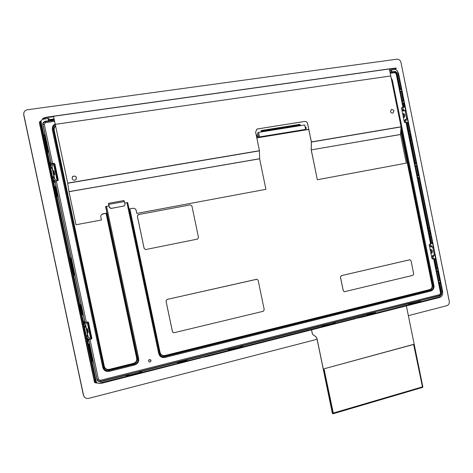 <?xml version="1.0" encoding="UTF-8"?>
<svg xmlns="http://www.w3.org/2000/svg" width="473" height="473" viewBox="0 0 473 473"><rect width="100%" height="100%" fill="white"/><g stroke="black" fill="none" stroke-linecap="round" stroke-linejoin="round"><path stroke-width="0.71" d="M124.352 205.879L110.978 208.481L109.245 207.322L108.648 204.484L108.95 205.903L106.561 206.334L138.583 357.949C139.263 361.715 137.744 364.121 134.019 365.168L133.794 364.34L109.594 370.377C106.147 371.346 104.09 370.087 103.416 366.599L53.26 130.246C52.698 127.414 53.39 125.623 55.347 124.872M57.535 195.13L56.281 188.289L55.548 189.354M81.628 312.074L82.74 312.807L81.137 306.155M198.494 237.47L197.454 239.102L145.56 249.578L144.159 248.431L137.383 216.238L138.435 214.582L190.3 204.874L191.92 205.997L198.494 237.47M197.501 239.09L145.536 249.584L144.129 248.443L137.359 216.25L138.075 214.718M40.648 121.118L39.495 121.922L40.14 125.593M92.353 372.304L40.01 125.611L92.353 372.304M92.59 372.357L94.925 382.769M96.569 383.012L94.819 382.651L94.517 382.042M442.409 292.787L434.959 255.136L434.096 255.337L434.953 255.136L435.119 254.498L433.664 247.29L433.209 246.711L432.346 246.906L432.801 247.491L434.255 254.699L434.096 255.337L432.73 255.461L432.83 256.265L431.814 257.679M402.109 110.989L403.374 110.428L403.499 111.049L404.764 110.499L405.172 110.989L406.644 118.256L406.461 119.013L405.213 119.527L406.088 119.385L406.218 120.006L405.586 122.477M404.793 110.493L405.639 110.357L406.053 110.848L407.519 118.114L407.336 118.865L406.088 119.385M86.033 322.273L86.299 323.538L85.17 325.418L85.885 327.003L87.747 336.067L86.577 336.338M86.376 336.256L84.295 326.453M50.747 167.696L51.924 167.495L53.928 176.583L53.957 178.534L55.773 179.846L56.009 180.952M50.605 167.939L52.71 177.83M402.872 103.096L403.688 102.96L404.09 103.451L404.474 107.016L401.92 107.643L401.571 108.335L404.35 122.04L405.024 122.572L406.52 122.377L431.104 243.82L429.644 244.18L429.23 244.925L431.985 258.524L432.499 259.027M52.615 163.522L53.957 163.303L54.856 163.912L53.869 163.487L51.214 164.161L52.615 163.522L44.285 124.281L43.008 124.689L51.338 163.895M53.017 179.297L54.691 180.52L54.892 181.49L58.019 180.497L58.238 179.829L54.856 163.912M56.311 180.899L86.328 322.208L87.647 321.906L88.528 322.462L87.96 321.906M86.63 337.462L88.274 338.591L88.682 339.644L91.301 339.123L91.88 338.236L88.528 322.462M89.988 339.437L98.449 379.281L100.211 380.345L439.736 294.596L440.564 293.094L433.617 258.79L432.647 259.015M134.019 365.168L109.813 371.21C105.958 372.062 103.569 370.601 102.641 366.835L103.711 366.007L53.78 130.714C53.479 128.408 54.064 126.776 55.542 125.806M102.641 366.835L52.444 130.306C51.941 127.154 52.852 125.079 55.181 124.086M391.07 77.489L392.436 80.481L391.709 80.635M392.436 80.481L433.859 284.953C434.439 288.252 433.303 290.31 430.448 291.126L430.152 290.428L165.213 356.506C161.932 357.434 159.963 356.193 159.3 352.787L127.657 202.539L129.123 208.995L132.878 208.303C134.616 208.161 135.745 208.924 136.271 210.591L136.857 213.4L265.921 189.324L259.606 158.739L259.452 150.698L255.591 132.02L256.993 129.105L257.566 128.94L256.679 129.271M430.448 291.126L165.444 357.316C161.766 358.126 159.478 356.689 158.585 353.006L159.549 352.219L129.383 208.96M124.766 203.035L127.657 202.539M367.775 315.012L335.369 323.319L333.175 323.325M333.205 323.739L324.537 326.027L322.556 326.039M322.592 326.471L242.708 346.821L240.379 346.62M240.343 346.573L240.515 347.265L240.042 347.454L230.972 349.754L228.802 349.588M228.696 349.186L228.938 350.245L228.453 350.434L187.308 360.869L186.468 360.988L184.588 360.054M428.1 228.973L428.449 228.288L429.318 228.098L429.141 228.755L428.272 228.944L429.141 228.755M433.209 246.711L431.89 246.847L430.199 244.056M410.056 139.831L410.641 140.286L415.288 163.256L416.163 163.09L415.968 163.806L414.969 164.113M44.9 136.289L45.231 137.868M47.814 150.006L48.151 151.614M402.99 107.466L396.161 73.741L396.681 73.758L403.499 107.454L401.754 108.021L401.784 109.364M404.332 110.682L402.629 107.879M400.59 91.283L401.228 91.177L401.624 91.661L403.392 100.377L403.209 101.139L402.257 101.311M403.392 100.377L402.328 101.281L400.241 91.36M389.728 70.713L391.567 69.921L391.957 71.861L394.671 71.476C395.901 71.441 396.717 72.091 397.113 73.439L400.188 88.646L399.868 89.492M404.09 103.451L403.215 103.593L403.782 106.395L403.451 107.217M403.215 103.593L402.635 103.179M403.209 101.139L402.31 101.559M391.567 69.921L395.493 69.371L397.527 71.003L401.069 88.51L400.885 89.291L399.922 89.769M43.002 123.678L42.818 124.358M51.622 167.548L52.71 165.414L52.402 163.971M52.71 165.414L51.557 167.229M50.8 164.072L51.114 165.556M53.804 163.498L53.579 163.96L52.438 164.143M57.718 180.662L54.07 163.481M52.006 166.585L52.887 170.735M53.816 175.087L54.667 179.107M57.144 180.757L53.579 163.96M49.76 163.942L49.76 162.872L50.96 162.682L50.871 164.397M50.883 164.474L50.989 165.739M54.206 180.893L54.377 181.697M50.729 164.521L50.806 165.993M53.934 180.71L54.153 181.738M54.75 187.432L53.597 182.016M54.921 188.23L55.583 188.118L55.779 187.491M54.909 181.608L53.709 181.815L54.909 181.608L55.116 182.241L53.922 182.442M54.767 186.427L55.962 186.226L55.116 182.241M55.962 186.226L55.826 187.728M54.691 180.52L54.543 181.673M57.901 195.716L56.719 195.917L57.901 195.716L58.114 196.354L56.92 196.561L56.589 196.094M69.915 258.796L69.974 257.98L71.157 257.744L58.114 196.354M71.157 257.744L71.24 258.495L70.731 258.713L71.21 260.759M71.683 260.664L71.169 261.504L73.309 271.597L74.131 272.182L72.954 272.424L70.501 260.901L71.683 260.664L74.131 272.182L73.693 272.288L74.078 274.446M73.427 274.582L74.604 274.334L74.829 275.044L73.652 275.286L73.274 274.612M79.836 305.493L79.925 304.807L81.102 304.547L74.829 275.044M81.102 304.547L81.179 305.256L80.002 305.517L81.179 305.256M70.501 257.874L70.66 258.613M73.492 271.957L73.569 272.318M81.598 313.753L82.609 313.788M84.401 322.214L84.608 323.195L85.028 323.331L84.827 322.373L86.328 322.208M57.227 195.828L56.991 194.716M55.779 189.017L55.583 188.118M70.725 257.832L70.879 258.565M70.897 258.642L71.34 260.729M73.788 272.265L74.243 274.411M82.255 313.611L81.989 312.381M80.794 306.746L80.511 305.404M83.419 322.35L83.514 321.705L84.691 321.439L83.236 314.616L82.592 313.688M83.845 324.36L84.608 323.195M83.999 325.075L85.028 323.331M85.317 326.139L84.277 326.376M87.446 336.137L87.647 336.794L89.338 337.846L89.846 339.372L91.165 339.064L91.738 338.177L88.392 322.42M88.274 338.591L87.026 337.823M88.155 339.868L87.842 338.39M89.208 344.817L89.598 346.65M92.093 358.422L92.477 360.207M432.363 258.997L433.091 258.832L432.298 258.891L432.05 257.661M432.346 246.906L431.027 247.042L430.802 246.267L429.318 245.363M429.555 245.339L429.36 244.364M404.687 122.513L404.291 121.768M408.548 132.381L408.879 131.583L409.754 131.435L409.565 132.174L408.583 132.552M407.637 122.542L406.798 122.684L407.637 122.542L408.057 123.045L407.182 123.193L408.879 131.583M407.182 123.193L406.597 122.755M408.057 123.045L409.754 131.435M405.213 119.527L405.314 120.337L404.521 121.673M404.137 117.375L404.232 117.357C405.249 115.761 405.042 114.507 403.623 113.591L402.848 113.715M404.232 117.357L403.428 117.493C404.362 115.832 404.137 114.584 402.748 113.733L402.671 113.762M403.374 110.428L402.009 109.263M401.678 107.82L402.493 107.69L401.754 108.021M58.102 180.414L54.767 164.09M433.617 258.79L434.102 258.636L433.162 258.69L432.996 257.868L433.575 256.815L433.617 255.385M432.298 258.891L433.162 258.69M408.926 304.577L408.489 303.725L373.688 312.215M408.489 303.725L407.921 303.554M418.694 302.058L409.896 304.293L409.695 303.294L409.021 303.276M410.765 304.157L409.695 303.294L417.813 301.053M438.914 282.428L439.967 282.405L440.428 283.014L439.571 283.226L441.551 293.024C441.711 294.395 441.214 295.3 440.067 295.731L418.907 300.775M434.125 258.766L435.172 258.684L435.627 259.275L434.764 259.482L436.573 268.428L436.212 269.066M434.764 259.482L434.155 258.897M439.571 283.226L438.956 282.618M438.66 280.773L439.405 280.01L437.661 271.384L436.662 270.911L438.583 280.773M436.555 270.757L437.525 270.704L436.585 270.917M437.525 270.704L437.98 271.307L439.724 279.933L439.571 280.548L438.849 280.726M440.428 283.014L442.687 294.159L441.451 296.417L420.804 301.65L418.717 301.762M435.627 259.275L437.436 268.221L437.277 268.847L436.425 269.048M408.69 304.724L375.515 313.138L372.074 313.132M409.896 304.293L408.944 304.263M410.688 303.784L418.392 301.833L418.493 301.065M429.579 236.305L430.613 236.169L431.069 236.748L430.199 236.938L431.388 242.809L431.033 243.483M431.069 236.748L432.251 242.614L432.086 243.258L431.222 243.453L432.086 243.258M430.199 236.938L429.596 236.382M97.131 379.979L97.852 380.741M88.475 339.549L89.639 339.271M50.363 166.803L51.415 165.124L51.214 164.161M53.804 177.807L52.74 177.984M53.218 180.237L54.401 181.023M53.473 170.658L53.975 171.007L54.667 174.496M53.396 170.688L54.289 175.01M97.533 380.806L98.183 381.013M126.072 375.213L126.675 374.971L126.918 376.1L126.315 376.342L126.072 375.213L100.264 381.746L97.675 380.978L97.095 379.831L93.151 361.271L91.981 361.555L91.561 360.657M126.918 376.1L126.368 374.782M127.787 374.421L139.062 371.571M177.582 362.17L178.12 361.957L178.356 363.063L177.813 363.282L177.582 362.17L141.622 371.275L140.463 371.216M178.356 363.063L177.706 361.792M87.115 339.732L87.771 339.579L87.381 338.106M84.023 322.302L84.312 323.65M49.972 164.953L50.57 164.858M391.957 71.861L390.556 72.41M54.336 120.107L50.7 120.881M43.835 136.076L43.823 134.935L45.024 134.758L42.801 124.298L42.996 122.684L44.947 121.301L48.607 120.781L49.304 120.804L49.21 121.094M43.049 123.483L42.747 123.82M45.036 138.53L47.194 148.688L48.045 149.421L46.851 149.61L44.586 138.595L45.579 137.826L48.045 149.421L47.98 151.644M47.347 151.75L48.524 151.561L48.725 152.17L47.525 152.353L47.223 152.004M50.96 162.682L48.725 152.17M45.024 134.758L45.059 137.891M49.76 162.872L47.525 152.353M44.586 138.595L44.296 138.252M43.823 134.935L41.033 121.78L41.175 120.473L42.818 119.285L48.134 118.534L48.825 118.563L49.298 120.792L48.825 118.563M49.05 119.616L50.848 119.362M50.244 120.946L50.008 119.846L50.434 119.787M50.771 120.674L50.522 119.515L50.203 120.432L50.008 119.846M50.522 119.515L54.088 118.865M54.241 119.592L51.474 119.982L50.853 120.603M43.977 136.727L44.787 136.608M69.974 257.98L56.92 196.561M79.925 304.807L73.652 275.286M74.095 272.188L72.818 272.454M69.933 258.873L70.731 258.713M83.514 321.705L81.669 314.102M84.691 321.439L84.762 322.137L83.597 322.397L84.768 322.131M85.583 324.626L86.447 328.682M87.363 332.974L88.25 337.172M88.114 339.685L88.806 340.832L87.635 341.104L87.227 340.258M89.716 339.307L90.769 339.064L87.15 322.018M84.241 322.249L84.484 323.384M87.647 338.272L88.102 339.638M91.106 358.51L88.829 347.147L90 346.869L89.48 346.591L89.036 344.858M89.066 347.915L90 346.869L92.436 358.333L91.277 358.617L92.3 358.368M91.933 358.457L92.27 360.071L93.151 361.271M88.215 344.918L88.321 344.338L89.498 344.06L88.806 340.832M89.498 344.06L89.574 344.728L88.404 345.006L89.574 344.728M95.759 381.273L96.261 381.699L91.981 361.555M88.321 344.338L87.635 341.104M89.503 347.809L91.638 357.848L92.33 358.363M91.478 360.266L92.27 360.071M96.261 381.699L96.729 382.639L98.904 383.296L126.315 376.342M139.381 371.949L139.576 372.848L138.991 373.085L129.105 375.592L126.764 375.379M128.278 375.698L128.035 374.569L129.011 375.166L138.902 372.659L139.328 371.713M177.813 363.282L141.859 372.399L140.079 372.009L139.943 371.346M139.434 372.174L140.079 372.009M91.348 338.993L87.718 321.894M185.824 359.74L187.077 359.77L187.308 360.869M228.453 350.434L228.228 349.352L187.077 359.77M228.228 349.352L228.713 349.157L228.187 349.021M230.126 349.872L229.902 348.79L229.488 348.696M230.972 349.754L229.902 348.79L240.213 345.982M239.829 346.076L240.26 346.171L240.515 347.265M241.112 345.751L242.483 345.745L242.708 346.821M322.255 326.648L322.042 325.607L242.483 345.745M322.042 325.607L322.432 325.448L321.711 325.365M323.674 326.151L323.461 325.117L322.911 325.057M324.537 326.027L323.461 325.117L332.424 322.651M367.491 315.172L367.279 314.155L335.156 322.284L333.613 322.355M367.279 314.155L366.823 313.948M324.454 325.637L332.803 323.52L332.992 322.704M230.889 349.352L239.959 347.052L240.331 346.378M178.77 361.526L179.527 362.028M182.874 360.485L180.497 361.212M184.015 360.846L184.488 360.077M180.39 361.195L182.903 360.556M367.568 313.759L368.254 314.238M370.986 312.895L369.035 313.504M372.221 313.25L373.114 313.759L367.876 314.894L368.508 314.066L372.02 313.209L372.411 312.535M431.731 253.144L431.914 253.114C432.783 251.494 432.452 250.282 430.933 249.472L430.182 249.643C431.63 250.619 431.92 251.837 431.051 253.315L430.933 253.339M431.027 247.042L431.89 246.847M430.353 250.471L430.785 252.6M430.838 252.878L430.294 250.193M108.435 203.343L124.038 200.534L125.049 204.36L124.092 205.992L111.143 208.362L109.411 207.204L108.412 203.349L108.873 205.915M106.561 206.334L105.562 206.553L106.939 213.081L101.949 214.269M103.102 213.784L102.807 213.855C101.287 214.44 100.625 215.546 100.826 217.16L101.429 220.004L75.999 224.746L68.987 191.701L67.71 183.086L259.452 150.698M103.084 213.796L106.939 213.081M138.583 357.949L137.726 358.12C138.559 361.514 137.253 363.589 133.794 364.34L133.185 363.974L109.884 369.78C106.638 370.359 104.58 369.106 103.711 366.007L104.196 365.865L54.289 130.678C53.957 128.585 54.413 127.131 55.648 126.309M109.813 371.21L109.748 369.259C106.762 369.916 104.911 368.78 104.196 365.865M52.444 130.306L54.289 130.678M433.859 284.953L433.091 285.107C433.842 288.075 432.86 289.848 430.152 290.428L429.531 290.126L165.455 355.933C162.351 356.482 160.377 355.247 159.549 352.219L159.992 352.083L129.839 208.871M165.444 357.316L165.308 355.424C162.458 356.051 160.684 354.933 159.992 352.083M136.271 210.591L136.242 210.609C135.716 208.936 134.586 208.173 132.854 208.315L129.123 208.995M136.242 210.609L136.833 213.412L265.921 189.324M53.49 116.246L55.258 124.364L390.757 75.952L401.057 126.776L400.507 134.503L406.313 163.138L317.342 179.74L311.269 149.9L400.501 134.438M55.258 124.364L67.71 183.086M311.264 149.829L311.376 141.924L307.633 123.672C307.16 122.105 306.179 121.366 304.683 121.437L257.566 128.94M390.456 111.368C390.816 112.692 391.585 113.248 392.767 113.053C394.417 111.137 394.003 109.919 391.526 109.393L390.456 111.368M72.067 178.297C72.73 180.13 73.942 180.645 75.704 179.835C77.034 176.926 76.076 175.761 72.836 176.34L72.067 178.297M55.264 124.352L390.757 75.952M42.777 119.291L42.937 118.77L46.129 117.73L53.626 116.677L67.716 183.181L68.946 191.571L75.999 224.746M53.626 116.677L53.532 116.24L46.035 117.292L42.842 118.333L42.54 119.344M389.445 69.295L394.973 68.514L394.902 68.136L396.208 68.195L396.285 68.573L394.973 68.514M396.285 68.573L394.931 69.448M389.362 68.916L394.902 68.136M390.787 75.934L389.297 68.869L53.52 116.181L389.297 68.869M97.308 383.106L95.15 382.137L94.541 380.907L95.286 381.492L94.984 378.926L40.985 124.86L40.229 122.495L39.868 123.672L40.051 121.951L41.056 120.804M40.471 122.135L40.849 121.567M84.963 333.666L85.004 333.672C84.921 331.928 84.578 330.402 83.975 329.102L84.963 333.666M51.374 175.637L50.422 170.984C50.475 172.74 50.788 174.289 51.374 175.643L51.374 175.637M78.825 305.588L79.565 307.166L80.871 314.214L78.825 305.588M54.105 188.088L55.643 194.616L55.66 196.597L54.105 188.088M40.252 122.489L40.678 122.43L41.441 124.795L40.985 124.86M94.984 378.926L95.422 378.814L41.441 124.795M95.422 378.814L95.694 381.392M51.007 172.722L51.232 173.833M84.578 330.739L84.838 331.934M40.394 122.401L40.773 121.833M96.492 382.438L95.67 382.03M184.819 360.414L184.18 360.574M179.202 361.833L178.155 362.099M96.658 382.58L95.244 381.498M354.892 318.79L207.529 356.394L200.522 357.777M200.522 357.972L102.02 383.183L98.449 383.361M439.358 297.529L439.287 297.156L440.475 296.683L440.552 297.056L439.358 297.529L361.26 317.359L354.969 318.589M205.72 356.204L207.446 355.98L207.529 356.394M99.123 383.236L200.398 357.553M354.75 318.406L207.446 355.98M439.287 297.156L359.391 317.229M367.746 314.563L368.118 314.468M372.517 313.368L373.599 313.41L373.014 313.587M184.393 361.023L185.901 360.982L184.872 361.289M185.061 361.396L179.71 362.815L179.959 361.975L184.228 360.929L185.061 361.396L184.234 360.934M178.333 362.951L179.71 362.815M178.25 362.578L179.35 362.3M397.687 71.79L398.538 73.486L442.657 291.516L442.539 293.437M428.337 230.144L429.206 230.138L430.152 234.821L429.496 235.193L429.59 236.258M398.538 73.486L398.207 73.534L405.657 110.351M407.377 118.841L433.25 246.711M398.207 73.534L397.811 72.41M428.437 229.961L428.154 228.967M408.589 132.6L408.938 133.617L409.677 133.64L410.629 138.347L409.701 138.081M410.162 139.789L410.002 138.879L410.629 138.347M368.508 314.066L372.085 313.309L373.114 313.759M179.06 362.767L179.87 361.869L179.308 362.856M184.204 360.917L179.468 362.105M183.761 360.846L184.098 360.869M179.817 361.845L183.82 360.869L184.854 361.508M80.505 307.214L81.593 311.79L81.303 312.369M80.215 307.267L80.759 307.586L80.564 307.261L81.321 306.132M57.576 195.189L56.488 194.308L56.275 194.616L56.589 193.853L56.299 194.155M55.069 188.928L55.631 189.62L56.523 193.829L56.204 194.285M55.116 189.147L55.572 189.389M317.342 179.74L311.222 149.923L311.329 141.947L307.586 123.695C307.113 122.135 306.126 121.39 304.63 121.466L257.519 128.963M76.135 179.415C76.756 176.624 75.65 175.607 72.824 176.364L72.422 176.784M392.874 113.012C394.322 111.037 393.849 109.837 391.467 109.423L391.36 109.464M406.313 163.138L317.389 179.722M75.982 224.758L101.429 220.004M344.433 291.752L343.227 290.718L340.454 277.202L341.364 275.641L409.789 259.754M256.798 279.236L167.093 299.433L166.017 301.13L172.426 331.644L173.485 332.708M400.773 130.814L431.991 284.906L432.47 284.805C432.825 287.578 431.843 289.352 429.531 290.126L429.348 289.695L165.308 355.424M106.573 213.157L137.117 357.759C137.554 360.911 136.248 362.98 133.185 363.974L133.043 363.459L109.748 369.259M412.834 275.357L413.68 273.849L411.025 260.765L409.92 259.748L341.417 275.641L340.501 277.202L343.274 290.718L344.326 291.746L412.834 275.357M264.236 309.655L258.152 280.312L257.01 279.241L167.123 299.433L166.047 301.13L172.456 331.65L173.254 332.631L174.111 332.708L263.254 311.293L264.236 309.655M256.809 137.903L308.757 129.431M256.78 137.761L259.506 136.904L305.629 129.395L304.494 129.986L308.733 129.295M258.305 136.484L256.744 136.715L258.305 136.484L258.512 137.483M305.629 129.395L304.718 124.949L258.565 132.369L257.578 132.96L257.974 134.858M305.511 128.81L306.202 128.573L305.505 128.786M299.917 125.717L299.119 124.452L299.699 124.316L300.509 125.623M298.705 125.913L298.037 125.298L298.002 124.588L298.487 124.511L299.297 125.818M297.493 126.108L296.831 125.493L296.79 124.783L297.275 124.706L298.085 126.013M296.275 126.303L295.613 125.688L295.578 124.978L296.063 124.902L296.867 126.208M295.063 126.498L294.401 125.883L294.36 125.174L294.85 125.097L295.655 126.403M293.845 126.693L293.183 126.078L293.148 125.369L293.632 125.292L294.437 126.598M292.627 126.888L291.93 125.564L292.415 125.487L293.219 126.794M291.409 127.089L290.747 126.468L290.712 125.759L291.197 125.682L291.995 126.989M290.186 127.284L289.488 125.954L289.979 125.877L290.777 127.19M288.962 127.479L288.27 126.149L288.755 126.072L289.553 127.385M287.738 127.675L287.046 126.344L287.537 126.267L288.329 127.58M286.514 127.876L285.822 126.539L286.313 126.462L287.105 127.775M285.29 128.071L284.598 126.734L285.089 126.658L285.881 127.976M284.06 128.266L283.274 126.989L283.859 126.853L284.651 128.171M282.83 128.467L282.139 127.131L282.635 127.054L283.422 128.372M281.601 128.662L280.915 127.326L281.405 127.249L282.192 128.567M280.365 128.863L279.59 127.574L280.176 127.444L280.962 128.768M279.135 129.058L278.449 127.722L278.94 127.645L279.726 128.963M277.899 129.259L277.213 127.917L277.71 127.84L278.491 129.164M276.664 129.454L275.889 128.171L276.474 128.035L277.255 129.36M275.428 129.655L274.742 128.313L275.239 128.236L276.019 129.561M274.186 129.856L273.418 128.567L274.003 128.431L274.783 129.762M272.945 130.051L272.265 128.709L272.761 128.632L273.542 129.957M271.703 130.252L271.029 128.91L271.526 128.833L272.3 130.158M270.461 130.453L269.699 129.159L270.284 129.028L271.059 130.359M269.22 130.654L268.54 129.306L269.042 129.23L269.811 130.56M267.972 130.855L267.21 129.561L267.795 129.425L268.569 130.761M266.725 131.056L266.051 129.708L266.553 129.626L267.322 130.956M265.477 131.258L264.803 129.904L265.306 129.827L266.074 131.157M264.23 131.459L263.556 130.105L264.058 130.028L264.821 131.358M262.976 131.66L262.308 130.306L262.805 130.229L263.573 131.559M261.723 131.861L261.055 130.507L261.557 130.424L262.32 131.76M258.565 132.369L259.506 136.904M258.37 136.449L258.039 134.846L256.851 135.042M300.024 125.7L299.214 124.399M299.314 124.884L299.799 124.801M299.923 125.203L300.408 125.126M298.812 125.895L298.002 124.588M298.102 125.073L298.587 124.996M298.711 125.398L299.196 125.321M297.594 126.09L296.79 124.783M296.89 125.268L297.375 125.191M297.493 125.593L297.978 125.516M296.382 126.285L295.578 124.978M295.678 125.463L296.163 125.386M296.281 125.788L296.766 125.712M295.164 126.48L294.36 125.174M294.46 125.658L294.951 125.582M295.063 125.984L295.548 125.907M293.946 126.675L293.148 125.369M293.248 125.853L293.733 125.777M293.845 126.179L294.336 126.102M292.728 126.876L291.93 125.564M292.03 126.049L292.515 125.972M292.627 126.374L293.112 126.297M291.51 127.071L290.712 125.759M290.812 126.244L291.297 126.167M291.409 126.575L291.894 126.492M290.286 127.267L289.488 125.954M289.588 126.439L290.079 126.362M290.186 126.77L290.676 126.687M289.062 127.462L288.27 126.149M288.37 126.634L288.855 126.557M288.962 126.965L289.452 126.888M287.838 127.657L287.046 126.344M287.146 126.835L287.637 126.752M287.738 127.16L288.228 127.083M286.614 127.858L285.822 126.539M285.923 127.03L286.413 126.947M286.514 127.355L287.005 127.278M285.39 128.053L284.598 126.734M284.699 127.225L285.189 127.148M285.284 127.556L285.775 127.474M284.161 128.254L283.368 126.935M283.469 127.42L283.96 127.343M284.054 127.751L284.551 127.675M282.931 128.449L282.139 127.131M282.239 127.621L282.736 127.539M282.824 127.952L283.321 127.87M281.701 128.644L280.915 127.326M281.015 127.816L281.506 127.74M281.595 128.148L282.091 128.071M280.465 128.845L279.679 127.527M279.78 128.012L280.276 127.935M280.365 128.343L280.856 128.266M279.236 129.046L278.449 127.722M278.55 128.213L279.04 128.13M279.129 128.544L279.626 128.461M278 129.241L277.213 127.917M277.314 128.408L277.811 128.331M277.893 128.739L278.39 128.662M276.764 129.442L275.978 128.118M276.084 128.609L276.575 128.526M276.658 128.94L277.154 128.863M275.523 129.637L274.742 128.313M274.843 128.804L275.339 128.727M275.422 129.141L275.919 129.058M274.287 129.839L273.506 128.514M273.607 129.005L274.104 128.922M274.18 129.336L274.677 129.259M273.045 130.04L272.265 128.709M272.371 129.2L272.862 129.123M272.939 129.537L273.435 129.454M271.804 130.241L271.029 128.91M271.13 129.401L271.626 129.318M271.697 129.738L272.194 129.655M270.562 130.436L269.787 129.111M269.888 129.602L270.385 129.519M270.455 129.933L270.952 129.856M269.314 130.637L268.54 129.306M268.646 129.797L269.143 129.72M269.214 130.134L269.711 130.057M268.067 130.838L267.298 129.507M267.399 129.998L267.895 129.921M267.966 130.335L268.463 130.258M266.819 131.039L266.051 129.708M266.151 130.199L266.654 130.116M266.719 130.536L267.215 130.453M265.572 131.24L264.803 129.904M264.91 130.4L265.406 130.317M265.471 130.737L265.968 130.654M264.324 131.441L263.556 130.105M263.656 130.601L264.159 130.518M264.218 130.938L264.72 130.855M263.071 131.642L262.308 130.306M262.409 130.796L262.911 130.719M262.97 131.139L263.467 131.056M261.817 131.843L261.055 130.507M261.155 130.997L261.658 130.92M261.717 131.34L262.213 131.258M256.744 136.715L256.644 134.976L257.164 136.543M256.975 136.573L256.644 134.976M306.202 128.573L305.883 127.006L305.186 127.219M306.025 128.603L305.7 127.036M149.976 360.621C149.226 360.804 149.226 360.804 149.976 360.621M402.813 114.466L403.25 116.612M403.303 116.89L402.76 114.188M86.979 328.587L87.481 328.895L88.25 332.3L87.872 332.856M86.902 328.617L87.913 332.826M56.63 189.921L56.287 190.489L57.032 193.161M56.287 190.489L56.813 192.966L57.363 193.38M56.535 194.237L57.712 195.012M81.663 307.752L81.326 308.337L81.853 310.808M81.61 307.828L81.332 308.319L81.859 310.779L82.397 311.187M81.616 312.103L82.74 312.807M403.061 100.43L401.299 91.715L400.312 91.324M418.303 178.138L417.854 177.606L418.729 177.434L419.173 177.972L418.303 178.138L428.449 228.288M416.27 165.692L415.489 165.834L416.27 165.692L416.713 166.212L418.469 174.892L418.28 175.595L417.334 175.79M417.346 175.855L418.274 175.601L417.405 175.767L415.324 165.875M415.288 163.256L414.951 164.019M410.257 139.766L411.084 139.618L411.516 140.126L416.163 163.09M419.173 177.972L429.318 228.098M417.417 175.767L418.144 174.957L416.388 166.277L415.4 165.852M84.419 397.018L83.36 395.02L23.745 115.051L23.756 113.26M23.745 115.051L23.892 112.627C24.466 111.031 25.625 110.079 27.381 109.771L396.971 59.19C398.987 59.143 400.324 60.225 400.968 62.424L449.267 301.254C449.521 303.506 448.711 304.984 446.843 305.7L408.365 315.657M84.017 396.534L84.194 396.729C85.353 398.207 86.884 398.751 88.794 398.349L317.087 339.277M84.194 396.729L83.36 395.02M23.804 114.714L83.538 395.215M39.413 122.164L39.974 125.735M92.395 372.334L94.446 381.983M406.378 305.901L422.862 386.926L422.614 387.387L332.897 413.822L332.466 413.544L316.957 338.313L315.887 336.67L312.937 334.683L312.399 333.861L311.601 329.971M332.389 413.514L316.886 338.301L315.81 336.664L312.937 334.683M312.399 333.861L312.866 334.677M312.328 333.855L311.53 329.988M324.389 368.786L324.111 369.271L333.282 413.047L422.135 386.973L422.389 386.512L413.627 344.456L324.23 368.751L324.111 369.271M333.081 412.781L323.958 369.236M332.921 412.728L333.234 413.018M324.23 368.751L413.296 344.439M433.664 247.29L432.801 247.491M435.119 254.498L434.255 254.699M407.336 118.865L406.461 119.013M407.519 118.114L406.644 118.256M406.053 110.848L405.172 110.989M405.615 110.363L404.823 110.493M84.478 326.524L85.648 326.252M84.708 327.269L85.885 327.003M86.494 335.664L87.671 335.387M52.734 176.778L53.928 176.583M52.828 177.606L54.023 177.405M50.93 168.311L52.131 168.122M396.161 73.741L394.801 72.653L390.255 73.303M54.59 121.313L45.473 122.619L44.285 124.281M430.619 243.962L406.011 122.406M151.053 360.426C150.532 362.318 149.651 362.537 148.421 361.082C148.948 359.184 149.823 358.966 151.053 360.426M158.585 353.006L126.918 202.645M397.113 73.439L396.664 73.682M403.782 106.395L404.657 106.254M403.599 107.152L404.474 107.016M400.188 88.646L401.069 88.51M394.671 71.476L393.814 71.943M54.395 120.379L45.195 121.691M42.937 124.925L43.203 123.075L45.16 121.673L43.203 123.075M45.473 122.619L45.16 121.673L54.389 120.355M394.115 71.92L390.089 72.493L394.115 71.92M55.028 181.254L85.022 322.432M84.212 324.579L83.869 324.46M96.989 379.334L97.716 380.605L100.323 381.368L439.5 295.566L439.736 294.596M88.682 339.644L97.136 379.452L98.449 379.281M408.69 132.328L409.565 132.174M405.314 120.337L404.108 120.84M405.343 120.148L404.072 120.68M402.074 110.794L403.274 110.262M394.801 72.653L394.186 71.89M432.83 256.265L431.547 256.372M440.067 295.731L438.879 295.72M441.551 293.024L441.061 293.024M437.661 271.384L437.98 271.307M439.724 279.933L439.405 280.01M439.967 282.405L439.11 282.618M420.598 300.657L420.804 301.65M374.439 312.251L374.646 313.268M375.308 312.121L375.515 313.138M418.392 301.833L418.469 302.206M419.728 300.787L419.929 301.786M436.573 268.428L437.436 268.221M435.172 258.684L434.309 258.891M431.388 242.809L432.251 242.614M430.613 236.169L429.75 236.364M100.211 380.345L100.323 381.368L439.5 295.566C440.682 295.111 441.197 294.224 441.037 292.911L434.102 258.636M53.189 180.089L53.419 179.675M440.564 293.094L441.037 292.911M100.264 381.746L99.892 381.445M390.71 70.17L391.106 72.109M44.947 121.301L44.805 121.75M47.04 151.141L47.85 151.017M46.862 150.308L47.743 150.172M40.802 122.548L41.033 121.78M49.866 163.711L51.06 163.522M51.474 119.982L51.321 119.261M48.607 120.781L48.134 118.534M40.577 122.442L41.003 121.053M43.93 135.798L45.13 135.621M47.194 148.688L46.744 148.758M54.868 187.243L56.056 187.042M70.235 260.304L71.039 260.144M70.725 261.593L71.169 261.504M73.309 271.597L72.866 271.685M72.818 272.466L73.693 272.288L72.818 272.472M72.972 273.187L73.776 273.022M70.057 258.731L71.24 258.495L70.057 258.731M83.006 313.877L81.829 314.143M83.236 314.616L82.066 314.876M88.569 340.069L87.399 340.347M88.617 346.798L89.48 346.591M88.451 346.023L89.243 345.834M91.638 357.848L91.2 357.955M91.177 358.841L91.969 358.652M92.909 360.497L91.744 360.781M127.568 375.278L127.408 374.515M129.105 375.592L129.011 375.166M138.902 372.659L138.991 373.085M140.788 371.388L141.031 372.511M141.622 371.275L141.859 372.399M96.096 382.107L96.729 382.639M186.238 359.882L186.468 360.988M335.156 322.284L335.369 323.319M334.299 322.415L334.512 323.449M332.803 323.52L332.88 323.91M241.638 345.864L241.863 346.94M239.959 347.052L240.042 347.454M228.956 349.594L228.802 348.867M182.749 360.515L180.367 361.177M368.899 313.457L370.862 312.931M368.958 313.493L371.069 312.949M368.331 314.917L368.319 314.303L367.302 313.83M432.854 256.076L431.506 256.189M429.561 246.569L430.903 246.427M429.525 246.403L430.802 246.267M108.814 204.366L124.452 201.539M68.987 191.701L259.618 158.81M106.035 213.252L136.585 357.866L137.726 358.12L105.704 206.518M401.057 126.983L433.091 285.107L432.47 284.805L400.909 129.005M311.376 141.924L401.057 126.776M53.555 116.293L389.374 68.963M46.129 117.73L46.035 117.292M42.937 118.77L42.842 118.333M39.868 123.672L39.88 122.454M94.541 380.907L39.773 122.844M95.369 382.361L94.381 380.771L39.791 123.944M205.761 356.216L205.844 356.624M205.595 356.547L205.53 356.252M199.452 358.008L199.535 358.422M101.932 382.752L102.02 383.183M442.338 291.593L442.657 291.516M428.384 230.375L428.952 229.884M428.461 230.777L429.206 230.138M430.152 234.821L429.212 234.484M430.01 235.122L429.289 234.868M408.873 133.983L409.429 133.433M408.944 134.356L409.677 133.64M410.493 138.701L409.784 138.494M361.183 316.975L361.26 317.359M359.45 317.229L359.527 317.614M354.212 318.743L354.289 319.127M368.769 314.864L368.609 314.072L371.849 313.221M185.499 361.135L185.434 360.816M185.008 361.254L184.931 360.887M81.563 312.21L81.356 312.618L81.563 312.21M80.759 307.586L81.646 311.76L80.546 307.249M56.594 193.847L55.696 189.638L56.589 193.853L56.275 194.616M311.394 142.066L401.063 126.906M311.269 149.9L400.507 134.503M67.74 183.24L259.47 150.84M68.975 191.624L259.606 158.739M431.991 284.906C432.446 287.466 431.565 289.062 429.348 289.695M136.585 357.866C137.117 360.781 135.934 362.649 133.043 363.459M256.762 136.697L256.431 135.101M305.694 128.751L305.369 127.19M305.777 128.733L305.457 127.166M56.63 189.927L56.299 190.4L56.63 189.927M56.654 190.028L56.293 190.524M57.594 195.183L56.5 194.297M82.379 311.128L81.859 310.779M80.522 307.225L81.143 306.126L80.528 307.231M400.01 89.421L400.885 89.291M401.299 91.715L401.624 91.661M411.516 140.126L410.641 140.286M418.469 174.892L418.144 174.957M416.388 166.277L416.713 166.212M415.099 163.971L415.968 163.806M86.571 336.344L87.747 336.067M50.735 167.69L51.924 167.495M403.688 102.96L402.842 103.096M394.24 71.884L395.8 72.328L396.681 73.758M439.571 280.548L438.802 280.737M418.646 301.39L418.782 302.081M409.015 304.594L408.808 303.595M436.413 269.054L437.277 268.847M97.403 380.345L100.323 381.368M54.685 174.478L54.33 174.98M53.615 175.122L54.312 175.004M52.692 170.765L53.419 170.647M42.996 122.684L42.771 123.4M48.524 151.561L47.335 151.744M139.364 371.831L139.576 372.848M367.84 315.03L367.633 314.013M333.104 322.976L333.264 323.757M322.645 326.488L322.432 325.448M228.938 350.245L228.713 349.157M368.201 314.32L367.639 314.031M367.556 313.989L367.261 313.841M431.914 253.114L431.051 253.315M95.15 382.137L94.381 380.765M200.481 357.6L200.57 358.008M354.939 318.453L355.022 318.837M372.269 313.262L373.25 313.694M95.286 381.492L95.723 381.386M82.58 312.771L81.652 311.772M55.063 188.904L55.501 189.306M55.696 189.638L55.53 189.33M87.162 333.022L87.895 332.85M86.252 328.729L86.926 328.575M400.495 91.289L401.228 91.177M411.084 139.618L410.245 139.766"/></g></svg>

